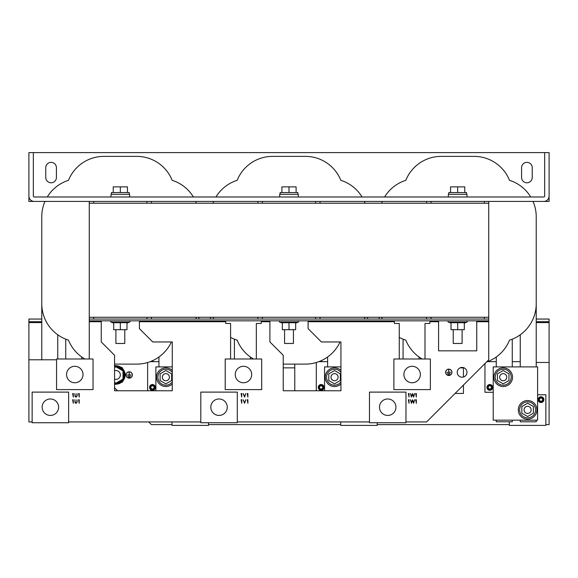 <?xml version="1.0" encoding="UTF-8"?>
<svg xmlns="http://www.w3.org/2000/svg" width="578" height="578" viewBox="0 0 578 578"><rect width="100%" height="100%" fill="white"/><g stroke="black" fill="none" stroke-linecap="round" stroke-linejoin="round"><path stroke-width="0.87" d="M526.905 162.367A5.325 5.325 0 0 0 521.58 167.692L521.58 177.46A5.325 5.325 0 0 0 526.905 182.785A5.325 5.325 0 0 0 532.237 177.46L532.237 167.692A5.325 5.325 0 0 0 526.905 162.367M51.095 162.367A5.325 5.325 0 0 0 45.763 167.692L45.763 177.46A5.325 5.325 0 0 0 51.095 182.785A5.325 5.325 0 0 0 56.42 177.46L56.42 167.692A5.325 5.325 0 0 0 51.095 162.367M462.104 367.427A4.884 4.884 0 0 0 457.22 372.311A4.884 4.884 0 0 0 462.104 377.196A4.884 4.884 0 0 0 466.988 372.311A4.884 4.884 0 0 0 462.104 367.427M172.266 383.98A9.32 9.32 0 0 1 156.551 377.138A9.32 9.32 0 0 1 172.266 370.411M172.266 381.986A7.991 7.991 0 0 1 157.888 377.196A7.991 7.991 0 0 1 172.266 372.398M167.649 380.266A3.547 3.547 0 0 1 162.801 378.973A3.547 3.547 0 0 1 164.101 374.118A3.547 3.547 0 0 1 168.949 375.418A3.547 3.547 0 0 1 167.649 380.266M503.265 367.875A9.32 9.32 0 0 1 512.527 377.253A9.32 9.32 0 0 1 503.149 386.516A9.32 9.32 0 0 1 493.887 377.138A9.32 9.32 0 0 1 503.265 367.875M527.62 400.54A9.32 9.32 0 0 1 536.94 409.86A9.32 9.32 0 0 1 527.62 419.18A9.32 9.32 0 0 1 518.3 409.86A9.32 9.32 0 0 1 527.62 400.54M503.207 369.205A7.991 7.991 0 0 1 511.198 377.196A7.991 7.991 0 0 1 503.207 385.186A7.991 7.991 0 0 1 495.216 377.196A7.991 7.991 0 0 1 503.207 369.205M527.62 401.876A7.991 7.991 0 0 1 535.604 409.86A7.991 7.991 0 0 1 527.62 417.851A7.991 7.991 0 0 1 519.629 409.86A7.991 7.991 0 0 1 527.62 401.876M504.984 380.266A3.547 3.547 0 0 1 500.129 378.973A3.547 3.547 0 0 1 501.429 374.118A3.547 3.547 0 0 1 506.277 375.418A3.547 3.547 0 0 1 504.984 380.266M524.065 409.86A3.547 3.547 0 0 1 527.62 406.312A3.547 3.547 0 0 1 531.168 409.86A3.547 3.547 0 0 1 527.62 413.415A3.547 3.547 0 0 1 524.065 409.86M340.933 383.98A9.32 9.32 0 0 1 325.219 377.138A9.32 9.32 0 0 1 340.933 370.411M340.933 381.986A7.991 7.991 0 0 1 326.548 377.196A7.991 7.991 0 0 1 340.933 372.398M336.317 380.266A3.547 3.547 0 0 1 331.461 378.973A3.547 3.547 0 0 1 332.762 374.118A3.547 3.547 0 0 1 337.617 375.418A3.547 3.547 0 0 1 336.317 380.266M114.567 370.744A4.436 4.436 0 0 1 119.957 376.769A4.436 4.436 0 0 1 114.567 379.211M122.702 370.7A8.034 8.034 0 0 0 116.192 366.943M122.998 378.735A8.034 8.034 0 0 0 122.998 371.22M116.192 383.004A8.034 8.034 0 0 0 122.702 379.247M114.567 383.749A8.88 8.88 0 0 0 124.776 374.978A8.88 8.88 0 0 0 114.567 366.199M324.02 387.405A2.883 2.883 0 0 1 321.137 390.287A2.883 2.883 0 0 1 318.247 387.405A2.883 2.883 0 0 1 321.137 384.515A2.883 2.883 0 0 1 324.02 387.405M322.726 387.405A1.597 1.597 0 0 1 321.137 388.994A1.597 1.597 0 0 1 319.54 387.405A1.597 1.597 0 0 1 321.137 385.808A1.597 1.597 0 0 1 322.726 387.405M323.579 387.405A2.442 2.442 0 0 1 321.137 389.847A2.442 2.442 0 0 1 318.695 387.405A2.442 2.442 0 0 1 321.137 384.962A2.442 2.442 0 0 1 323.579 387.405M155.352 387.405A2.883 2.883 0 0 1 152.469 390.287A2.883 2.883 0 0 1 149.586 387.405A2.883 2.883 0 0 1 152.469 384.515A2.883 2.883 0 0 1 155.352 387.405M154.066 387.405A1.597 1.597 0 0 1 152.469 388.994A1.597 1.597 0 0 1 150.88 387.405A1.597 1.597 0 0 1 152.469 385.808A1.597 1.597 0 0 1 154.066 387.405M154.911 387.405A2.442 2.442 0 0 1 152.469 389.847A2.442 2.442 0 0 1 150.027 387.405A2.442 2.442 0 0 1 152.469 384.962A2.442 2.442 0 0 1 154.911 387.405M492.687 387.405A2.883 2.883 0 0 1 489.797 390.287A2.883 2.883 0 0 1 486.914 387.405A2.883 2.883 0 0 1 489.797 384.515A2.883 2.883 0 0 1 492.687 387.405M491.394 387.405A1.597 1.597 0 0 1 489.797 388.994A1.597 1.597 0 0 1 488.208 387.405A1.597 1.597 0 0 1 489.797 385.808A1.597 1.597 0 0 1 491.394 387.405M492.239 387.405A2.442 2.442 0 0 1 489.797 389.847A2.442 2.442 0 0 1 487.362 387.405A2.442 2.442 0 0 1 489.797 384.962A2.442 2.442 0 0 1 492.239 387.405M543.905 399.651A2.883 2.883 0 0 1 541.022 402.541A2.883 2.883 0 0 1 538.14 399.651A2.883 2.883 0 0 1 541.022 396.768A2.883 2.883 0 0 1 543.905 399.651M542.612 399.651A1.597 1.597 0 0 1 541.022 401.248A1.597 1.597 0 0 1 539.426 399.651A1.597 1.597 0 0 1 541.022 398.061A1.597 1.597 0 0 1 542.612 399.651M543.465 399.651A2.442 2.442 0 0 1 541.022 402.093A2.442 2.442 0 0 1 538.58 399.651A2.442 2.442 0 0 1 541.022 397.209A2.442 2.442 0 0 1 543.465 399.651M448.788 369.14A3.172 3.172 0 0 0 445.616 372.311A3.172 3.172 0 0 0 448.788 375.483A3.172 3.172 0 0 0 451.96 372.311A3.172 3.172 0 0 0 448.788 369.14M448.788 375.397A3.085 3.085 0 0 0 451.873 372.311A3.085 3.085 0 0 0 448.788 369.226A3.085 3.085 0 0 0 445.703 372.311A3.085 3.085 0 0 0 448.788 375.397M129.212 194.324L129.212 192.553L111.46 192.553L111.46 194.324M111.012 196.99L111.012 194.324L129.653 194.324L129.653 196.99M448.347 196.99L448.347 194.324L466.988 194.324L466.988 196.99M466.54 194.324L466.54 192.553L448.788 192.553L448.788 194.324M279.68 196.99L279.68 194.324L298.32 194.324L298.32 196.99M297.88 194.324L297.88 192.553L280.12 192.553L280.12 194.324M115.896 329.698L115.896 343.462L124.776 343.462L124.776 329.698M126.994 323.088L129.559 322.156L111.113 322.156L113.678 323.088M120.332 322.712L113.678 322.712L113.678 329.698L120.332 329.698L120.332 322.712L126.994 322.712L126.994 329.698L120.332 329.698M111.344 320.826A0.686 0.686 0 0 0 111.113 322.156M129.328 320.826A0.686 0.686 0 0 1 129.559 322.156M453.224 329.698L453.224 343.462L462.104 343.462L462.104 329.698M457.668 322.712L457.668 329.698L451.006 329.698L451.006 322.712L464.322 322.712L464.322 323.088L466.887 322.156L448.441 322.156L451.006 323.088M448.673 320.826A0.686 0.686 0 0 0 448.441 322.156M466.656 320.826A0.686 0.686 0 0 1 466.887 322.156M284.564 329.698L284.564 343.462L293.436 343.462L293.436 329.698M295.661 323.088L298.226 322.156L279.774 322.156L282.339 323.088M289 322.712L282.339 322.712L282.339 329.698L289 329.698L289 322.712L295.661 322.712L295.661 329.698L289 329.698M280.012 320.826A0.686 0.686 0 0 0 279.774 322.156M297.988 320.826A0.686 0.686 0 0 1 298.226 322.156M412.128 382.759A8.229 8.229 0 0 0 420.358 374.53A8.229 8.229 0 0 0 412.128 366.3A8.229 8.229 0 0 0 403.899 374.53A8.229 8.229 0 0 0 412.128 382.759M387.715 398.972A8.229 8.229 0 0 0 379.486 407.201A8.229 8.229 0 0 0 387.715 415.43A8.229 8.229 0 0 0 395.944 407.201A8.229 8.229 0 0 0 387.715 398.972M243.461 382.759A8.229 8.229 0 0 0 251.69 374.53A8.229 8.229 0 0 0 243.461 366.3A8.229 8.229 0 0 0 235.232 374.53A8.229 8.229 0 0 0 243.461 382.759M219.048 398.972A8.229 8.229 0 0 0 210.818 407.201A8.229 8.229 0 0 0 219.048 415.43A8.229 8.229 0 0 0 227.277 407.201A8.229 8.229 0 0 0 219.048 398.972M74.793 382.759A8.229 8.229 0 0 0 83.022 374.53A8.229 8.229 0 0 0 74.793 366.3A8.229 8.229 0 0 0 66.564 374.53A8.229 8.229 0 0 0 74.793 382.759M50.38 398.972A8.229 8.229 0 0 0 42.151 407.201A8.229 8.229 0 0 0 50.38 415.43A8.229 8.229 0 0 0 58.609 407.201A8.229 8.229 0 0 0 50.38 398.972M129.212 371.892A3.085 3.085 0 0 0 126.127 374.978A3.085 3.085 0 0 0 129.212 378.063A3.085 3.085 0 0 0 132.297 374.978A3.085 3.085 0 0 0 129.212 371.892M129.212 378.149A3.172 3.172 0 0 0 132.384 374.978A3.172 3.172 0 0 0 129.212 371.799A3.172 3.172 0 0 0 126.04 374.978A3.172 3.172 0 0 0 129.212 378.149M321.671 360.47L321.671 361.662M294.773 364.104L294.773 390.779M153.004 360.47L153.004 361.662M114.567 387.759L117.58 390.779M148.741 421.933L151.407 424.599L172.042 424.599M340.702 424.599L208.535 424.599M509.37 424.599L377.196 424.599M536.225 362.457L549.1 362.457L549.1 424.599L545.863 424.599M488.735 361.178L488.735 361.662M463.433 367.615L463.433 377.008M463.433 385.093L463.433 393.437L455.088 393.437M411.442 403.292L410.452 399.745L411.478 402.346L412.511 399.745L413.573 402.331L414.592 399.745L413.638 403.292L412.526 400.576L411.442 403.292M411.442 397.079L410.452 393.531L411.478 396.132L412.511 393.531L413.573 396.118L414.592 393.531L413.638 397.079L412.526 394.362L411.442 397.079M139.421 320.826L139.421 328.636L152.737 341.952L172.266 341.952L172.266 390.779L114.567 390.779L114.567 355.268L101.251 341.952L101.251 321.715L89.265 321.715L89.265 358.996M56.55 359.798L28.9 359.798L28.9 421.933L32.137 421.933M68.63 421.933L200.804 421.933M237.298 421.933L369.465 421.933M405.958 421.933L426.593 421.933L488.735 359.798L488.735 321.715L476.749 321.715L476.749 350.839L438.579 350.839L438.579 321.715L429.88 321.715L429.88 323.485L424.996 323.485L424.996 358.996M394.369 320.826L394.369 323.485L399.254 323.485L399.254 358.996M269.912 320.826L269.912 341.952L283.227 355.268L283.227 390.779L340.933 390.779L340.933 341.952L321.404 341.952L308.088 328.636L308.088 320.826M256.329 358.996L256.329 323.485L261.213 323.485L261.213 320.826M225.709 320.826L225.709 323.485L230.586 323.485L230.586 358.996M247.89 403.292L247.232 399.745L247.89 399.745L247.89 403.292M409.043 403.292L408.386 399.745L409.043 399.745L409.043 403.292M416.326 403.292L415.669 399.745L416.326 399.745L416.326 403.292M73.305 397.079L72.647 393.531L73.305 393.531L73.305 397.079M245.816 399.745L244.61 403.292L243.107 399.745L244.631 402.541L245.816 399.745M241.741 403.292L241.084 399.745L241.741 399.745L241.741 403.292M79.222 403.292L78.565 399.745L79.222 399.745L79.222 403.292M77.221 401.883L76.115 403.386L75.003 402.635L74.945 399.745L75.277 402.339L76.101 403.018L76.867 402.418L76.903 399.745L77.221 401.883M247.89 397.079L247.232 393.531L247.89 393.531L247.89 397.079M409.043 397.079L408.386 393.531L409.043 393.531L409.043 397.079M416.326 397.079L415.669 393.531L416.326 393.531L416.326 397.079M73.305 403.292L72.647 399.745L73.305 399.745L73.305 403.292M245.816 393.531L244.61 397.079L243.107 393.531L244.631 396.327L245.816 393.531M241.741 397.079L241.084 393.531L241.741 393.531L241.741 397.079M79.222 397.079L78.565 393.531L79.222 393.531L79.222 397.079M77.221 395.67L76.115 397.173L75.003 396.421L74.945 393.531L75.277 396.125L76.101 396.804L76.867 396.205L76.903 393.531L77.221 395.67M127.883 376.242L130.541 376.148L127.883 376.242M128.417 377.326L130.007 377.239L128.417 377.326M127.341 375.021L129.169 374.934L129.169 372.478L129.255 374.934L131.083 374.934L127.341 375.021M68.63 422.735L68.63 392.108L32.137 392.108L32.137 422.735L68.63 422.735M93.044 358.996L93.044 389.623L56.55 389.623L56.55 358.996L93.044 358.996M237.298 422.735L237.298 392.108L200.804 392.108L200.804 422.735L237.298 422.735M225.21 358.996L225.21 389.623L261.704 389.623L261.704 358.996L225.21 358.996M405.958 422.735L405.958 392.108L369.465 392.108L369.465 422.735L405.958 422.735M393.878 358.996L393.878 389.623L430.372 389.623L430.372 358.996L393.878 358.996M464.322 322.712L464.322 329.698L457.668 329.698M536.225 322.603L549.1 322.603L549.1 362.457M28.9 359.798L28.9 322.603L41.775 322.603M463.433 367.875L460.074 367.875M294.773 367.875L283.227 367.875M536.225 319.049L549.1 319.049L549.1 321.715L536.225 321.715M41.775 319.049L28.9 319.049L28.9 322.603M41.775 321.715L28.9 321.715M549.1 322.603L549.1 321.715M29.203 197.878L28.9 196.101A5.325 5.325 0 0 0 34.225 201.426L28.9 201.426L28.9 198.767L29.615 198.767M548.385 198.767L549.1 198.767L549.1 201.426L543.775 201.426A5.325 5.325 0 0 0 549.1 196.101L548.797 197.878M33.336 152.606L544.664 152.606L544.664 196.101A0.889 0.889 0 0 1 543.775 196.99L34.225 196.99A0.889 0.889 0 0 1 33.336 196.101L33.336 152.606L28.9 152.606L28.9 196.101M549.1 198.767L549.1 197.878M28.9 197.878L28.9 198.767M543.775 201.426L34.225 201.426M549.1 196.101L549.1 152.606L544.664 152.606M257.933 203.203L257.933 201.426M262.369 201.426L262.369 203.203M315.631 203.203L315.631 201.426M320.067 201.426L320.067 203.203M257.933 319.049L257.933 317.271M262.369 317.271L262.369 319.049M315.631 319.049L315.631 317.271M320.067 317.271L320.067 319.049M426.593 203.203L426.593 201.426M431.036 201.426L431.036 203.203M484.299 203.203L484.299 201.426M488.735 201.426L488.735 203.203L89.265 203.203L89.265 201.426M426.593 319.049L426.593 317.271M431.036 317.271L431.036 319.049M484.299 319.049L484.299 317.271M488.735 317.271L488.735 320.826L89.265 320.826L89.265 317.271L488.735 317.271L488.735 203.203M93.701 201.426L93.701 203.203M146.964 203.203L146.964 201.426M151.407 201.426L151.407 203.203M93.701 317.271L93.701 319.049M146.964 319.049L146.964 317.271M151.407 317.271L151.407 319.049M296.102 192.553L296.102 186.867L281.898 186.867L281.898 192.553M289 192.553L289 186.867M464.77 192.553L464.77 186.867L450.565 186.867L450.565 192.553M457.668 192.553L457.668 186.867M127.435 192.553L127.435 186.867L113.23 186.867L113.23 192.553M120.332 192.553L120.332 186.867M488.735 319.049L89.265 319.049M446.917 372.355L450.659 372.268L448.831 372.268L448.745 369.819L448.745 372.268L446.917 372.355M447.459 373.576L450.118 373.489L447.459 373.576M447.993 374.667L449.583 374.573L447.993 374.667M429.88 320.826L429.88 321.715M476.749 320.826L476.749 321.715M438.579 320.826L438.579 321.715M101.251 320.826L101.251 321.715M488.735 320.826L488.735 321.715M89.265 321.715L89.265 320.826M484.956 363.569L484.956 392.289L493.222 392.289M509.37 421.803L509.37 425.394L545.863 425.394L545.863 394.774L537.605 394.774M487.521 361.662L496.278 361.662M512.26 361.662L520.251 361.662M147.628 390.779L147.628 362.522M150.186 361.662L158.95 361.662M172.042 421.933L172.042 425.394L208.535 425.394L208.535 422.735M316.296 390.779L316.296 362.522M377.196 422.735L377.196 425.394L340.702 425.394L340.702 421.933M318.854 361.662L327.618 361.662M114.567 382.405L115.896 383.178L122.998 379.074L122.998 370.874L115.896 366.777L114.567 367.543M115.6 366.943A8.034 8.034 0 0 0 114.567 367.052M114.567 382.896A8.034 8.034 0 0 0 115.6 383.004M89.265 203.203L89.265 317.271M212.921 317.271A38.17 38.17 0 0 0 213.643 319.049M230.586 337.386A38.17 38.17 0 0 0 237.153 340.146A38.17 38.17 0 0 0 253.511 358.996M362.052 196.99A38.17 38.17 0 0 0 340.847 180.329A38.17 38.17 0 0 0 305.422 156.378L272.578 156.378A38.17 38.17 0 0 0 237.153 180.329A38.17 38.17 0 0 0 215.948 196.99M213.643 201.426A38.17 38.17 0 0 0 212.921 203.203M210.435 317.271L210.435 319.049M283.227 364.104L305.422 364.104A38.17 38.17 0 0 0 340.066 341.952M364.357 319.049A38.17 38.17 0 0 0 365.079 317.271M367.565 317.271L367.565 319.049M364.357 201.426A38.17 38.17 0 0 1 365.079 203.203M250.382 356.987L250.382 358.996M234.408 339.17L234.408 358.996M327.618 356.987L327.618 366.9M334.539 370.534L328.766 373.865L328.766 380.526L334.539 383.857L340.312 380.526L340.312 373.865L334.539 370.534M340.933 366.9L324.554 366.9L324.554 390.779M536.225 420.163L536.225 421.803L520.251 421.803L520.251 420.163M512.26 420.163L512.26 421.803L496.278 421.803L496.278 420.163M381.581 317.271A38.17 38.17 0 0 0 382.311 319.049M399.254 337.386A38.17 38.17 0 0 0 405.821 340.146A38.17 38.17 0 0 0 422.171 358.996M530.72 196.99A38.17 38.17 0 0 0 509.514 180.329A38.17 38.17 0 0 0 474.09 156.378L441.245 156.378A38.17 38.17 0 0 0 405.821 180.329A38.17 38.17 0 0 0 384.608 196.99M382.311 201.426A38.17 38.17 0 0 0 381.581 203.203M379.103 317.271L379.103 319.049M486.51 362.023A38.17 38.17 0 0 0 509.514 340.146A38.17 38.17 0 0 0 536.225 303.739L536.225 366.9M533.024 201.426A38.17 38.17 0 0 1 536.225 216.743L536.225 303.739M419.05 356.987L419.05 358.996M403.068 339.17L403.068 358.996M520.251 334.792L520.251 366.9M496.278 356.987L496.278 366.9M512.26 339.17L512.26 366.9M527.62 403.198L521.847 406.529L521.847 413.191L527.62 416.528L533.386 413.191L533.386 406.529L527.62 403.198M503.207 370.534L497.434 373.865L497.434 380.526L503.207 383.857L508.972 380.526L508.972 373.865L503.207 370.534M493.222 420.163L537.605 420.163L537.605 366.9L493.222 366.9L493.222 420.163M44.976 201.426A38.17 38.17 0 0 0 41.775 216.743L41.775 303.739A38.17 38.17 0 0 0 68.486 340.146A38.17 38.17 0 0 0 84.843 358.996M193.392 196.99A38.17 38.17 0 0 0 172.179 180.329A38.17 38.17 0 0 0 136.755 156.378L103.91 156.378A38.17 38.17 0 0 0 68.486 180.329A38.17 38.17 0 0 0 47.28 196.99M41.775 303.739L41.775 359.798M114.567 364.104L136.755 364.104A38.17 38.17 0 0 0 171.406 341.952M195.689 319.049A38.17 38.17 0 0 0 196.419 317.271M198.897 317.271L198.897 319.049M195.689 201.426A38.17 38.17 0 0 1 196.419 203.203M81.722 356.987L81.722 358.996M65.74 339.17L65.74 358.996M57.749 334.792L57.749 358.996M158.95 356.987L158.95 366.9M165.872 370.534L160.106 373.865L160.106 380.526L165.872 383.857L171.644 380.526L171.644 373.865L165.872 370.534M172.266 366.9L155.887 366.9L155.887 390.779M114.567 384.103A9.226 9.226 0 0 0 125.108 374.508A9.226 9.226 0 0 0 114.567 365.845M394.369 321.715L308.088 321.715M269.912 321.715L261.213 321.715M225.709 321.715L139.421 321.715M114.567 365.39L122.066 367.521L125.563 374.486L122.428 382.109L114.567 384.558"/></g></svg>
